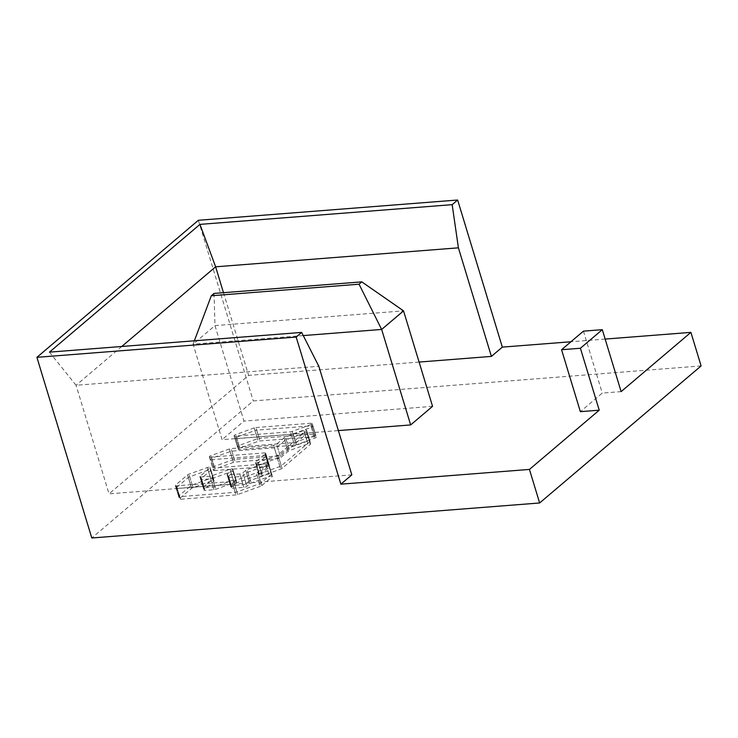 <?xml version="1.0" encoding="UTF-8"?>
<svg xmlns="http://www.w3.org/2000/svg" width="738" height="738" viewBox="0 0 738 738"><rect width="100%" height="100%" fill="white"/><g stroke="black" fill="none" stroke-linecap="round" stroke-linejoin="round"><path stroke-width="0.55" stroke-dasharray="3.69 2.77" d="M303.253 335.578L193.079 344.185L222.092 439.673L338.364 430.586M214.057 293.42L214.97 325.606L243.983 421.094L222.092 439.673M432.551 406.352L243.983 421.094M194.352 340.808L193.079 344.185L214.97 325.606L403.538 310.864M419.101 362.063L248.614 375.384L109.04 493.851L351.823 474.875M605.16 339.083L570.944 341.759M621.119 391.61L602.263 393.086L580.372 411.666M701.1 365.928L253.254 400.937L91.789 537.984M313.013 426.103L316.307 436.933A2.334 0.72 163.1 0 0 315.2 436.656L259.951 440.973A2.334 0.72 163.1 0 0 258.254 441.361L254.961 430.531L236.566 437.173A2.334 0.72 -16.9 0 0 234.905 438.418A2.334 0.72 -16.9 0 0 236.012 438.695L291.261 434.378A2.334 0.72 -16.9 0 0 292.958 433.99L311.353 427.348A2.334 0.72 -16.9 0 0 313.013 426.103A2.334 0.72 -16.9 0 0 311.906 425.826L256.658 430.143A2.334 0.72 -16.9 0 0 254.961 430.531M316.307 436.933A2.334 0.72 163.1 0 1 314.646 438.188L296.252 444.829A2.334 0.72 163.1 0 1 294.554 445.217L239.306 449.534A2.334 0.72 163.1 0 1 238.199 449.257A2.334 0.72 163.1 0 1 239.85 448.012L258.254 441.361M214.527 470.567A2.334 0.72 163.1 0 1 213.42 470.291A2.334 0.72 163.1 0 1 215.081 469.036L233.476 462.394A2.334 0.72 163.1 0 1 235.173 462.006L277.645 458.685A2.334 0.72 -16.9 0 0 280.717 457.578L288.134 451.287A2.334 0.72 163.1 0 1 289.499 450.567L307.894 443.916A2.334 0.72 163.1 0 1 310.698 443.806A2.334 0.72 163.1 0 1 310.403 444.331L282.064 468.399A2.334 0.72 163.1 0 1 280.698 469.119L262.294 475.761A2.334 0.72 163.1 0 1 259.49 475.872A2.334 0.72 163.1 0 1 259.785 475.346L269.453 467.136A2.334 0.72 -16.9 0 0 269.748 466.61A2.334 0.72 -16.9 0 0 268.641 466.333L214.527 470.567L211.234 459.728A2.334 0.72 -16.9 0 1 210.127 459.451L213.42 470.291M257.128 475.484L260.422 486.324A2.334 0.72 163.1 0 0 261.787 485.604L272.119 476.831A2.334 0.72 163.1 0 0 272.414 476.305A2.334 0.72 163.1 0 0 269.601 476.416L266.307 465.586L247.913 472.228A2.334 0.72 -16.9 0 0 246.547 472.947L243.632 475.42A2.334 0.72 163.1 0 1 240.57 476.527L228.928 477.44A2.334 0.72 163.1 0 1 227.821 477.163A2.334 0.72 163.1 0 1 228.116 476.637L233.282 472.246A2.334 0.72 -16.9 0 0 233.577 471.72A2.334 0.72 -16.9 0 0 230.763 471.831L212.369 478.473A2.334 0.72 163.1 0 1 210.671 478.861L201.769 479.562A2.334 0.72 163.1 0 1 200.662 479.285A2.334 0.72 163.1 0 1 200.957 478.759L210.625 470.549A2.334 0.72 -16.9 0 0 210.92 470.023A2.334 0.72 -16.9 0 0 208.107 470.134L189.712 476.776A2.334 0.72 -16.9 0 0 188.347 477.495L176.428 487.615A2.334 0.72 -16.9 0 0 176.133 488.141A2.334 0.72 -16.9 0 0 177.24 488.418L232.701 484.082A2.334 0.72 -16.9 0 0 234.398 483.694L257.128 475.484A2.334 0.72 -16.9 0 0 258.494 474.765L268.826 466.001A2.334 0.72 -16.9 0 0 269.121 465.475A2.334 0.72 -16.9 0 0 266.307 465.586M260.422 486.324L237.691 494.534A2.334 0.72 163.1 0 1 235.985 494.921L180.533 499.257A2.334 0.72 163.1 0 1 179.426 498.98A2.334 0.72 163.1 0 1 179.721 498.454L191.64 488.335A2.334 0.72 163.1 0 1 193.005 487.615L211.4 480.964A2.334 0.72 163.1 0 1 214.214 480.862A2.334 0.72 163.1 0 1 213.919 481.388L204.251 489.589A2.334 0.72 -16.9 0 0 203.956 490.115A2.334 0.72 -16.9 0 0 205.063 490.392L213.955 489.7A2.334 0.72 -16.9 0 0 215.662 489.312L234.057 482.67A2.334 0.72 163.1 0 1 236.87 482.56A2.334 0.72 163.1 0 1 236.575 483.086L231.409 487.467A2.334 0.72 -16.9 0 0 231.114 487.993A2.334 0.72 -16.9 0 0 232.221 488.27L243.863 487.366A2.334 0.72 -16.9 0 0 246.926 486.259L249.841 483.787A2.334 0.72 163.1 0 1 251.206 483.067L269.601 476.416M198.365 220.284L253.254 400.937M121.761 346.482L76.051 385.273L109.04 493.851M49.446 352.137L76.051 385.273L318.834 366.297M223.485 292.682L248.614 375.384M211.234 459.728L265.348 455.494A2.334 0.72 163.1 0 1 266.455 455.78A2.334 0.72 163.1 0 1 266.16 456.305L256.492 464.506A2.334 0.72 -16.9 0 0 256.197 465.032A2.334 0.72 -16.9 0 0 259.001 464.931L277.405 458.28A2.334 0.72 -16.9 0 0 278.77 457.56L307.119 433.501A2.334 0.72 -16.9 0 0 307.405 432.975A2.334 0.72 -16.9 0 0 304.6 433.086L286.206 439.728A2.334 0.72 -16.9 0 0 284.84 440.448L277.423 446.739A2.334 0.72 163.1 0 1 274.351 447.855L231.889 451.167A2.334 0.72 -16.9 0 0 230.182 451.555L211.788 458.206A2.334 0.72 -16.9 0 0 210.127 459.451M583.444 331.15L602.263 393.086M255.874 427.542L311.113 423.225A2.334 0.72 163.1 0 1 312.22 423.501A2.334 0.72 163.1 0 1 310.569 424.747L292.165 431.389A2.334 0.72 163.1 0 1 290.468 431.776L235.219 436.093A2.334 0.72 163.1 0 1 234.112 435.817A2.334 0.72 163.1 0 1 235.773 434.571L254.167 427.929A2.334 0.72 163.1 0 1 255.874 427.542L259.158 438.372A2.334 0.72 -16.9 0 0 257.461 438.759L239.066 445.411A2.334 0.72 -16.9 0 0 237.405 446.656A2.334 0.72 -16.9 0 0 238.512 446.933L293.761 442.615A2.334 0.72 -16.9 0 0 295.458 442.228L313.862 435.577A2.334 0.72 -16.9 0 0 315.513 434.331A2.334 0.72 -16.9 0 0 314.406 434.055L259.158 438.372M210.441 457.126A2.334 0.72 163.1 0 1 209.334 456.85A2.334 0.72 163.1 0 1 210.994 455.604L229.389 448.953A2.334 0.72 163.1 0 1 231.095 448.566L273.567 445.245A2.334 0.72 -16.9 0 0 276.63 444.138L284.047 437.846A2.334 0.72 163.1 0 1 285.412 437.127L303.807 430.485A2.334 0.72 163.1 0 1 306.621 430.374A2.334 0.72 163.1 0 1 306.325 430.9L277.977 454.959A2.334 0.72 163.1 0 1 276.612 455.678L258.217 462.32A2.334 0.72 163.1 0 1 255.403 462.431A2.334 0.72 163.1 0 1 255.699 461.905L265.366 453.704A2.334 0.72 -16.9 0 0 265.662 453.169A2.334 0.72 -16.9 0 0 264.555 452.892L210.441 457.126L213.734 467.966L267.848 463.732A2.334 0.72 163.1 0 1 268.955 464.008A2.334 0.72 163.1 0 1 268.66 464.534L258.992 472.744A2.334 0.72 -16.9 0 0 258.697 473.27A2.334 0.72 -16.9 0 0 261.51 473.159L279.905 466.517A2.334 0.72 -16.9 0 0 281.27 465.798L309.619 441.73A2.334 0.72 -16.9 0 0 309.914 441.204A2.334 0.72 -16.9 0 0 307.1 441.315L288.706 447.966A2.334 0.72 -16.9 0 0 287.34 448.686L279.923 454.977A2.334 0.72 163.1 0 1 276.861 456.084L234.389 459.405A2.334 0.72 -16.9 0 0 232.682 459.792L214.288 466.434A2.334 0.72 -16.9 0 0 212.627 467.68A2.334 0.72 -16.9 0 0 213.734 467.966M268.807 473.814L250.413 480.466A2.334 0.72 -16.9 0 0 249.047 481.185L246.141 483.658A2.334 0.72 163.1 0 1 243.07 484.765L231.428 485.669A2.334 0.72 163.1 0 1 230.321 485.392A2.334 0.72 163.1 0 1 230.616 484.866L235.782 480.484A2.334 0.72 -16.9 0 0 236.077 479.958A2.334 0.72 -16.9 0 0 233.263 480.069L214.869 486.711A2.334 0.72 163.1 0 1 213.171 487.098L204.269 487.79A2.334 0.72 163.1 0 1 203.162 487.514A2.334 0.72 163.1 0 1 203.457 486.988L213.125 478.787A2.334 0.72 -16.9 0 0 213.42 478.252A2.334 0.72 -16.9 0 0 210.616 478.362L192.212 485.014A2.334 0.72 -16.9 0 0 190.847 485.733L178.928 495.853A2.334 0.72 -16.9 0 0 178.633 496.379A2.334 0.72 -16.9 0 0 179.74 496.656L235.201 492.32A2.334 0.72 -16.9 0 0 236.898 491.932L259.628 483.722A2.334 0.72 -16.9 0 0 260.994 483.003L271.326 474.23A2.334 0.72 -16.9 0 0 271.621 473.704A2.334 0.72 -16.9 0 0 268.807 473.814L265.514 462.984A2.334 0.72 163.1 0 1 268.328 462.874A2.334 0.72 163.1 0 1 268.032 463.399L257.7 472.163A2.334 0.72 163.1 0 1 256.344 472.883L233.605 481.093A2.334 0.72 163.1 0 1 231.907 481.48L176.456 485.816A2.334 0.72 163.1 0 1 175.349 485.539A2.334 0.72 163.1 0 1 175.635 485.014L187.563 474.894A2.334 0.72 163.1 0 1 188.928 474.174L207.323 467.532A2.334 0.72 163.1 0 1 210.127 467.422A2.334 0.72 163.1 0 1 209.832 467.947L200.164 476.158A2.334 0.72 -16.9 0 0 199.869 476.683A2.334 0.72 -16.9 0 0 200.976 476.96L209.878 476.259A2.334 0.72 -16.9 0 0 211.575 475.872L229.979 469.23A2.334 0.72 163.1 0 1 232.784 469.119A2.334 0.72 163.1 0 1 232.488 469.645L227.322 474.027A2.334 0.72 -16.9 0 0 227.036 474.562A2.334 0.72 -16.9 0 0 228.143 474.838L239.776 473.925A2.334 0.72 -16.9 0 0 242.848 472.818L245.754 470.346A2.334 0.72 163.1 0 1 247.119 469.626L265.514 462.984M256.658 430.143L259.951 440.973M315.2 436.656L311.906 425.826M236.566 437.173L239.85 448.012M239.306 449.534L236.012 438.695M291.261 434.378L294.554 445.217M296.252 444.829L292.958 433.99M311.353 427.348L314.646 438.188M211.788 458.206L215.081 469.036M265.348 455.494L268.641 466.333M269.453 467.136L266.16 456.305M256.492 464.506L259.785 475.346M262.294 475.761L259.001 464.931M277.405 458.28L280.698 469.119M282.064 468.399L278.77 457.56M307.119 433.501L310.403 444.331M307.894 443.916L304.6 433.086M286.206 439.728L289.499 450.567M288.134 451.287L284.84 440.448M277.423 446.739L280.717 457.578M277.645 458.685L274.351 447.855M231.889 451.167L235.173 462.006M233.476 462.394L230.182 451.555M268.826 466.001L272.119 476.831M261.787 485.604L258.494 474.765M247.913 472.228L251.206 483.067M249.841 483.787L246.547 472.947M243.632 475.42L246.926 486.259M243.863 487.366L240.57 476.527M228.928 477.44L232.221 488.27M231.409 487.467L228.116 476.637M233.282 472.246L236.575 483.086M234.057 482.67L230.763 471.831M212.369 478.473L215.662 489.312M213.955 489.7L210.671 478.861M201.769 479.562L205.063 490.392M204.251 489.589L200.957 478.759M210.625 470.549L213.919 481.388M211.4 480.964L208.107 470.134M189.712 476.776L193.005 487.615M191.64 488.335L188.347 477.495M176.428 487.615L179.721 498.454M180.533 499.257L177.24 488.418M232.701 484.082L235.985 494.921M237.691 494.534L234.398 483.694M311.113 423.225L314.406 434.055M254.167 427.929L257.461 438.759M239.066 445.411L235.773 434.571M235.219 436.093L238.512 446.933M293.761 442.615L290.468 431.776M292.165 431.389L295.458 442.228M313.862 435.577L310.569 424.747M214.288 466.434L210.994 455.604M267.848 463.732L264.555 452.892M265.366 453.704L268.66 464.534M258.992 472.744L255.699 461.905M258.217 462.32L261.51 473.159M279.905 466.517L276.612 455.678M277.977 454.959L281.27 465.798M309.619 441.73L306.325 430.9M303.807 430.485L307.1 441.315M288.706 447.966L285.412 437.127M284.047 437.846L287.34 448.686M279.923 454.977L276.63 444.138M273.567 445.245L276.861 456.084M234.389 459.405L231.095 448.566M229.389 448.953L232.682 459.792M250.413 480.466L247.119 469.626M204.269 487.79L200.976 476.96M200.164 476.158L203.457 486.988M209.878 476.259L213.171 487.098M214.869 486.711L211.575 475.872M229.979 469.23L233.263 480.069M235.782 480.484L232.488 469.645M227.322 474.027L230.616 484.866M231.428 485.669L228.143 474.838M239.776 473.925L243.07 484.765M246.141 483.658L242.848 472.818M245.754 470.346L249.047 481.185M271.326 474.23L268.032 463.399M257.7 472.163L260.994 483.003M259.628 483.722L256.344 472.883M233.605 481.093L236.898 491.932M235.201 492.32L231.907 481.48M176.456 485.816L179.74 496.656M178.928 495.853L175.635 485.014M187.563 474.894L190.847 485.733M192.212 485.014L188.928 474.174M207.323 467.532L210.616 478.362M213.125 478.787L209.832 467.947M234.905 438.418L238.199 449.257M266.455 455.78L269.748 466.61M256.197 465.032L259.49 475.872M307.405 432.975L310.698 443.806M269.121 465.475L272.414 476.305M227.821 477.163L231.114 487.993M233.577 471.72L236.87 482.56M200.662 479.285L203.956 490.115M210.92 470.023L214.214 480.862M176.133 488.141L179.426 498.98M234.112 435.817L237.405 446.656M312.22 423.501L315.513 434.331M209.334 456.85L212.627 467.68M265.662 453.169L268.955 464.008M255.403 462.431L258.697 473.27M306.621 430.374L309.914 441.204M199.869 476.683L203.162 487.514M232.784 469.119L236.077 479.958M227.036 474.562L230.321 485.392M268.328 462.874L271.621 473.704M175.349 485.539L178.633 496.379M210.127 467.422L213.42 478.252"/><path stroke-width="1.11" d="M194.352 340.808L211.308 295.754L359.046 284.204L381.647 329.443L410.66 424.931L432.551 406.352L403.538 310.864L381.647 329.443L303.253 335.578M338.364 430.586L410.66 424.931M570.944 341.759L502.338 347.118L457.643 200.016L198.365 220.284L36.9 357.33L296.178 337.063L301.657 332.414L318.834 366.297L351.823 474.875L340.873 484.165L529.441 469.423L599.228 410.19L580.372 411.666L561.553 349.729L580.409 348.253L599.228 410.19M502.338 347.118L491.397 356.408L419.101 362.063M580.409 348.253L602.3 329.674L621.119 391.61L690.906 332.377L605.16 339.083M529.441 469.423L539.635 502.975L701.1 365.928L690.906 332.377M36.9 357.33L91.789 537.984L539.635 502.975M457.643 200.016L452.173 204.666L458.409 247.83L491.397 356.408M301.657 332.414L49.446 352.137L199.961 224.38L452.173 204.666M296.178 337.063L340.873 484.165M458.409 247.83L215.625 266.815L223.485 292.682M199.961 224.38L215.625 266.815L121.761 346.482M602.3 329.674L583.444 331.15L561.553 349.729M211.308 295.754L214.057 293.42L361.795 281.87L359.046 284.204M403.538 310.864L361.795 281.87"/></g></svg>
